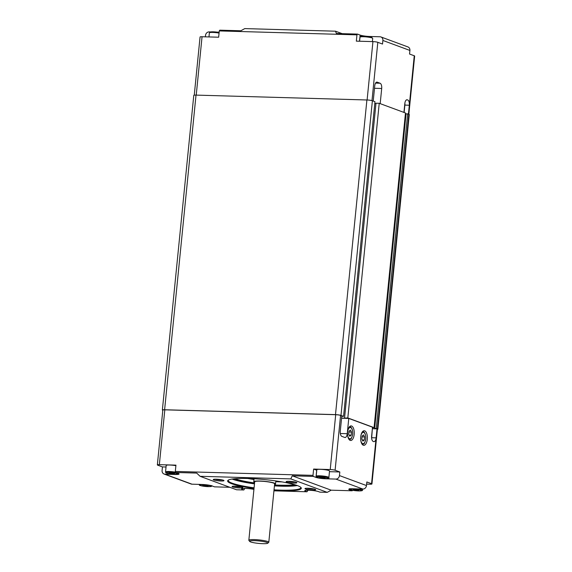 <?xml version="1.0" encoding="UTF-8"?>
<svg xmlns="http://www.w3.org/2000/svg" width="572" height="572" viewBox="0 0 572 572"><rect width="100%" height="100%" fill="white"/><g stroke="black" fill="none" stroke-linecap="round" stroke-linejoin="round"><path stroke-width="0.86" d="M375.94 103.654L374.774 103.618L375.94 103.654M372.479 427.591L374.067 427.634L347.819 417.939L341.57 418.218L348.77 418.425L347.24 433.705L340.333 433.512M341.763 416.309L343.565 416.366L374.967 101.716L372.386 100.758A4.104 0.558 -174.3 0 0 366.902 99.978L196.017 95.102A4.104 0.558 -174.3 0 0 193.779 95.374L162.369 410.024A4.104 0.558 -174.3 0 0 162.798 410.324M343.565 416.366L340.983 415.408A4.104 0.558 -174.3 0 0 335.492 414.628L164.614 409.745A4.104 0.558 -174.3 0 0 162.369 410.024M377.384 429.386A4.104 0.558 -174.3 0 0 377.863 429.179L409.273 114.529A4.104 0.558 -174.3 0 0 408.83 114.228L406.063 113.756L374.66 428.407L375.804 428.828L372.565 428.735L372.679 427.591M377.863 429.179A4.104 0.558 -174.3 0 0 377.427 428.871L376.276 428.449L407.686 113.799M376.276 428.449L374.66 428.407M406.027 114.143L405.362 114.128L406.027 114.143M348.77 418.425L372.515 427.198L371.621 436.186A4.562 2.095 91.6 0 0 373.216 441.441L373.63 441.591A4.562 2.095 91.6 0 0 373.945 441.656A4.562 2.095 91.6 0 0 376.126 437.852L377.019 428.864L372.372 428.664L371.671 437.723A4.562 2.095 91.6 0 1 371.621 438.138M374.067 427.634L405.476 112.984L379.229 103.289L375.99 103.196L344.58 417.846M347.819 417.939L379.229 103.289M373.223 101.072L374.739 85.922A4.562 2.095 91.6 0 1 376.912 82.118A4.562 2.095 91.6 0 1 377.234 82.182L380.101 83.24L375.561 83.112M374.503 88.288L381.696 88.488L380.187 103.639M403.939 112.419L404.819 103.561A4.562 2.095 91.6 0 1 406.999 99.757A4.562 2.095 91.6 0 1 407.314 99.821L406.392 99.936M404.869 103.146A4.562 2.095 91.6 0 1 404.869 105.098L404.132 112.491M408.437 114.078L409.323 105.227A4.562 2.095 91.6 0 0 407.729 99.971M381.696 88.488A4.562 2.095 91.6 0 0 380.101 83.24M377.427 428.871L414.65 56.049A3.646 0.493 -174.3 0 0 414.257 55.777L409.552 54.04L409.909 50.443A3.646 3.203 -69.7 0 0 407.936 46.933L380.909 36.944A3.646 3.203 110.3 0 1 382.882 40.455L382.525 44.051L377.813 42.314A3.646 0.493 -174.3 0 0 372.937 41.613L356.335 41.141L356.964 34.849L357.464 34.098L336.407 33.498L335.471 31.188L244.766 28.6L240.841 30.774L219.784 30.173L219.283 30.924L356.964 34.849M205.377 36.837L205.52 35.4A3.646 3.203 110.3 0 1 209.116 31.896L210.546 31.932M357.464 34.098L360.124 35.085A7.293 0.994 5.7 0 0 369.877 36.479L380.001 36.772A3.646 3.203 110.3 0 1 380.909 36.944M219.162 32.182L216.91 32.118M219.283 30.924L218.654 37.216L202.052 36.737A3.646 0.493 -174.3 0 0 200.064 36.98L194.258 95.166M335.471 31.188L342.178 33.662M347.24 433.705A4.562 2.095 91.6 0 1 345.066 437.508A4.562 2.095 91.6 0 1 344.744 437.444L341.877 436.386A4.562 2.095 91.6 0 1 340.283 431.138L341.806 415.851L340.576 415.401A3.646 0.493 5.7 0 0 335.7 414.7L330.223 469.541A3.646 0.493 5.7 0 1 335.106 470.234L339.811 471.979L339.453 475.575A3.646 3.203 110.3 0 1 335.857 479.079L325.733 478.785A7.293 0.994 5.7 0 1 315.98 477.391L313.313 476.412L312.998 475.361L175.318 471.428L175.64 472.479L196.697 473.08L200.078 476.304L290.79 478.893L292.256 475.811L313.313 476.412M352.559 490.261L352.216 490.783L349.556 489.796A7.293 0.994 5.7 0 1 348.777 489.26A7.293 0.994 5.7 0 1 352.76 488.774L362.884 489.06A3.646 3.203 -69.7 0 0 366.48 485.556L366.838 481.96L371.55 483.705A3.646 0.493 5.7 0 1 371.936 483.969A3.646 0.493 5.7 0 1 369.948 484.212L366.623 484.119M354.175 434.405A7.293 3.346 -88.4 0 1 350.693 440.49A7.293 3.346 -88.4 0 1 347.554 433.097A7.293 3.346 -88.4 0 1 351.108 425.904A7.293 3.346 -88.4 0 1 354.175 434.405M367.281 439.246A7.293 3.346 -88.4 0 1 363.799 445.331A7.293 3.346 -88.4 0 1 360.66 437.938A7.293 3.346 -88.4 0 1 364.214 430.745A7.293 3.346 -88.4 0 1 367.281 439.246M377.019 428.864A3.646 0.493 5.7 0 1 377.413 429.136L371.936 483.969M175.64 472.479L178.3 473.466A7.293 0.994 5.7 0 1 179.079 474.002A7.293 0.994 5.7 0 1 175.096 474.488L164.972 474.202A3.646 3.203 110.3 0 1 164.064 474.024A3.646 3.203 110.3 0 1 162.09 470.513L162.448 466.916L157.743 465.179A3.646 0.493 5.7 0 1 157.35 464.907L162.827 410.067A3.646 0.493 5.7 0 1 164.815 409.824L335.7 414.7M351.473 432.067L351.165 435.185L349.778 436.286L348.705 434.277L349.02 431.159L350.4 430.058L351.473 432.067L348.934 431.996M349.163 435.128L351.165 435.185M364.578 436.908L364.271 440.025L362.884 441.126L361.811 439.117L362.119 436L363.506 434.899L364.578 436.908L362.04 436.836M362.262 439.968L364.271 440.025M325.089 478.07L319.648 477.498L319.827 477.084L322.629 477.162L325.261 477.656L325.089 478.07L325.132 477.634M316.173 476.226L316.824 469.748A6.385 0.865 5.7 0 1 323.259 469.519A6.385 0.865 5.7 0 1 329.522 471.021L328.879 477.491A6.385 0.865 -174.3 0 0 322.615 475.997A6.385 0.865 -174.3 0 0 316.173 476.226C317.024 477.112 313.849 477.37 325.046 478.528C328.178 478.542 329.458 478.199 328.879 477.491M322.365 477.155L322.279 477.992M358.665 490.476L353.224 489.904L353.403 489.489L356.206 489.568L358.837 490.061L358.665 490.476L358.708 490.04M355.941 489.56L355.855 490.397M174.453 473.773L169.012 473.201L169.19 472.787L171.993 472.865L174.624 473.359L174.453 473.773L174.496 473.337M175.554 472.207A6.385 0.865 -174.3 0 0 169.005 471.5A6.385 0.865 -174.3 0 0 165.537 471.929L166.187 465.451A6.385 0.865 5.7 0 1 169.491 465.022A6.385 0.865 5.7 0 1 175.89 465.672M171.729 472.858L171.643 473.695M202.767 485.192L208.201 485.764L208.029 486.179L205.219 486.1L202.588 485.607L202.767 485.192M205.305 485.263L205.219 486.1M208.072 485.742L208.029 486.179M200.078 476.304L236.529 489.768L243.815 489.975L242.378 489.446A7.293 0.994 5.7 0 1 241.598 488.903A7.293 0.994 5.7 0 1 246.082 488.438A7.293 0.994 5.7 0 1 253.918 489.41M308.029 490.211L306.985 491.777L273.938 490.833M306.985 491.777L305.548 491.248A7.293 0.994 5.7 0 1 304.769 490.704A7.293 0.994 5.7 0 1 310.396 490.304A7.293 0.994 5.7 0 1 318.511 491.62L319.941 492.149L327.234 492.356L290.79 478.893M273.974 490.447A37.023 5.034 -174.3 0 0 301.036 487.587A37.023 5.034 -174.3 0 0 264.979 479.622A37.023 5.034 -174.3 0 0 228.049 480.301A37.023 5.034 -174.3 0 0 231.596 483.69A37.023 5.034 -174.3 0 0 254.011 488.452M232.654 486.936A5.398 0.736 -174.3 0 0 239.017 487.93A5.398 0.736 -174.3 0 0 242.778 487.501A5.398 0.736 -174.3 0 0 237.523 486.343A5.398 0.736 -174.3 0 0 232.139 486.436A5.398 0.736 -174.3 0 0 232.654 486.936M286.708 482.053A5.398 0.736 -174.3 0 0 293.071 483.047A5.398 0.736 -174.3 0 0 296.832 482.618A5.398 0.736 -174.3 0 0 291.577 481.46A5.398 0.736 -174.3 0 0 286.193 481.56A5.398 0.736 -174.3 0 0 286.708 482.053M305.548 489.01A5.398 0.736 -174.3 0 0 311.904 490.011A5.398 0.736 -174.3 0 0 315.665 489.582A5.398 0.736 -174.3 0 0 310.41 488.424A5.398 0.736 -174.3 0 0 305.026 488.517A5.398 0.736 -174.3 0 0 305.548 489.01M213.821 479.972A5.398 0.736 -174.3 0 0 220.177 480.966A5.398 0.736 -174.3 0 0 223.945 480.544A5.398 0.736 -174.3 0 0 218.683 479.379A5.398 0.736 -174.3 0 0 213.306 479.479A5.398 0.736 -174.3 0 0 213.821 479.972M164.064 474.024L191.091 484.012A3.646 3.203 -69.7 0 0 191.999 484.184L202.123 484.477A7.293 0.994 5.7 0 1 211.876 485.871L214.536 486.851L229.822 487.287M157.35 464.907A3.646 0.493 5.7 0 1 159.345 464.664L175.947 465.136L175.318 471.428M352.216 490.783L331.159 490.183L327.234 492.356M331.159 490.183L292.256 475.811M244.859 488.409L243.815 489.975M329.458 471.678L339.811 471.979M294.601 484.67A33.741 4.59 5.7 0 1 274.524 484.949M254.561 482.961A33.741 4.59 5.7 0 1 235.013 478.743A33.741 4.59 5.7 0 1 234.942 478.714M233.455 478.864A34.291 4.662 -174.3 0 0 234.47 479.264A34.291 4.662 -174.3 0 0 254.497 483.576M274.46 485.571A34.291 4.662 -174.3 0 0 296.024 485.106M232.096 479.043A36.479 4.962 -174.3 0 0 232.532 479.214A36.479 4.962 -174.3 0 0 254.468 483.883M274.431 485.878A36.479 4.962 -174.3 0 0 297.326 485.556M254.075 487.837A36.479 4.962 5.7 0 1 232.132 483.168A36.479 4.962 5.7 0 1 228.235 480.466A36.479 4.962 5.7 0 1 228.4 480.065M300.743 487.287A36.479 4.962 5.7 0 1 300.829 487.716A36.479 4.962 5.7 0 1 274.038 489.832M222.272 479.929A4.483 0.608 5.7 0 1 215.065 479.207M241.105 486.886A4.483 0.608 5.7 0 1 233.898 486.171M313.992 488.967A4.483 0.608 5.7 0 1 306.792 488.252M295.159 482.01A4.483 0.608 5.7 0 1 287.952 481.288M162.448 466.916L166.03 467.017M312.998 475.361L313.62 469.069L316.695 470.198A7.293 0.994 -174.3 0 0 316.774 470.227M313.62 469.069L330.223 469.541M266.831 542.399A9.116 1.237 5.7 0 1 267.703 543.236A9.116 1.237 5.7 0 1 258.608 543.4A9.116 1.237 5.7 0 1 249.728 541.441A9.116 1.237 5.7 0 1 256.084 540.719A9.116 1.237 5.7 0 1 266.831 542.399M267.703 543.236L268.69 542.442A10.031 1.366 -174.3 0 0 268.804 542.263A10.031 1.366 -174.3 0 0 267.732 541.52A10.031 1.366 -174.3 0 0 256.571 539.711A10.031 1.366 -174.3 0 0 248.841 540.268A10.031 1.366 -174.3 0 0 248.92 540.468L249.728 541.441M248.841 540.268L254.676 481.838A10.031 1.366 5.7 0 1 262.405 481.274A10.031 1.366 5.7 0 1 273.566 483.09A10.031 1.366 5.7 0 1 274.639 483.826L268.804 542.263M254.612 482.425A10.947 1.487 5.7 0 1 253.768 481.746A10.947 1.487 5.7 0 1 262.205 481.138A10.947 1.487 5.7 0 1 274.374 483.111A10.947 1.487 5.7 0 1 275.547 483.919A10.947 1.487 5.7 0 1 274.574 484.42M340.983 415.408L372.386 100.758M335.492 414.628L366.902 99.978M164.614 409.745L196.017 95.102M404.869 105.098L409.323 105.227L414.257 55.777M376.591 82.161L377.234 82.182M406.678 99.8L407.314 99.821M382.882 40.455L409.909 50.443M371.993 100.636L377.813 42.314M196.232 95.102L202.052 36.737M367.11 99.986L372.937 41.613M360.124 35.085L359.509 41.234M219.069 33.076A6.385 0.865 5.7 0 0 212.67 32.425A6.385 0.865 5.7 0 0 209.366 32.854L211.025 31.868L219.133 32.468A5.656 0.772 -174.3 0 0 212.491 31.817A5.656 0.772 -174.3 0 0 210.439 32.482M371.442 37.209A5.656 0.772 -174.3 0 0 364.271 36.143A5.656 0.772 -174.3 0 0 361.075 36.787M372.701 38.424L371.628 37.244C371.4 36.808 363.413 35.786 361.668 36.165L360.002 37.151A6.385 0.865 5.7 0 1 364.922 36.801A6.385 0.865 5.7 0 1 372.022 37.952A6.385 0.865 5.7 0 1 372.701 38.424L372.386 41.599M371.55 483.705L376.126 437.852L371.671 437.723M335.106 470.234L340.576 415.401M366.48 485.556L339.453 475.575M347.805 430.745A5.656 2.595 -88.4 0 1 350.993 427.777A5.656 2.595 -88.4 0 1 352.631 434.112A5.656 2.595 -88.4 0 1 350.293 438.781A5.656 2.595 -88.4 0 1 347.669 435.464M349.628 426.769A6.385 2.931 91.6 0 0 349.456 426.776L349.628 426.769C350.45 426.219 352.995 428.342 352.709 434.162C351.072 440.812 350.643 438.66 349.263 439.532L349.099 439.532M360.903 435.585A5.656 2.595 -88.4 0 1 364.092 432.625A5.656 2.595 -88.4 0 1 365.737 438.953A5.656 2.595 -88.4 0 1 363.392 443.622A5.656 2.595 -88.4 0 1 360.768 440.304M362.19 444.358A6.385 2.931 91.6 0 0 362.362 444.373C363.742 443.5 364.171 445.652 365.808 439.003C366.094 433.183 363.549 431.059 362.727 431.617A6.385 2.931 91.6 0 0 362.555 431.617M324.996 478.514A5.656 0.772 5.7 0 1 316.838 476.984A5.656 0.772 5.7 0 1 325.532 477.234A5.656 0.772 5.7 0 1 324.996 478.514M358.572 490.919A5.656 0.772 5.7 0 1 350.414 489.389A5.656 0.772 5.7 0 1 359.109 489.639A5.656 0.772 5.7 0 1 358.572 490.919M349.749 488.631C350.607 489.518 347.426 489.782 358.623 490.933C361.761 490.948 363.034 490.604 362.455 489.897A6.385 0.865 -174.3 0 0 360.131 488.981M174.36 474.217A5.656 0.772 5.7 0 1 166.202 472.687A5.656 0.772 5.7 0 1 174.896 472.937A5.656 0.772 5.7 0 1 174.36 474.217M202.86 484.749A5.656 0.772 5.7 0 1 211.011 486.279A5.656 0.772 5.7 0 1 202.316 486.028A5.656 0.772 5.7 0 1 202.86 484.749M281.917 481.881A31.918 4.34 5.7 0 1 275.768 481.681L282.067 481.91M247.769 478.485L253.989 479.529A31.918 4.34 5.7 0 1 247.919 478.492M191.999 484.184L164.972 474.202M335.857 479.079L362.884 489.06M242.378 489.446L242.471 488.531M349.556 489.796L349.642 488.881M315.98 477.391L316.695 470.198M159.345 464.664L164.815 409.824M305.548 491.248L305.641 490.333M209.366 32.854L208.959 36.937M360.002 37.151L359.595 41.234M362.455 489.897L362.541 489.053M165.537 471.929C166.388 472.808 163.213 473.073 174.41 474.224C177.542 474.238 178.821 473.895 178.242 473.194M199.113 484.334C200.078 485.356 197.383 484.97 203.603 486.25C214.164 487.051 210.803 486.186 211.819 485.599M275.547 483.919L275.84 480.93M253.768 481.746L254.061 478.757"/></g></svg>
